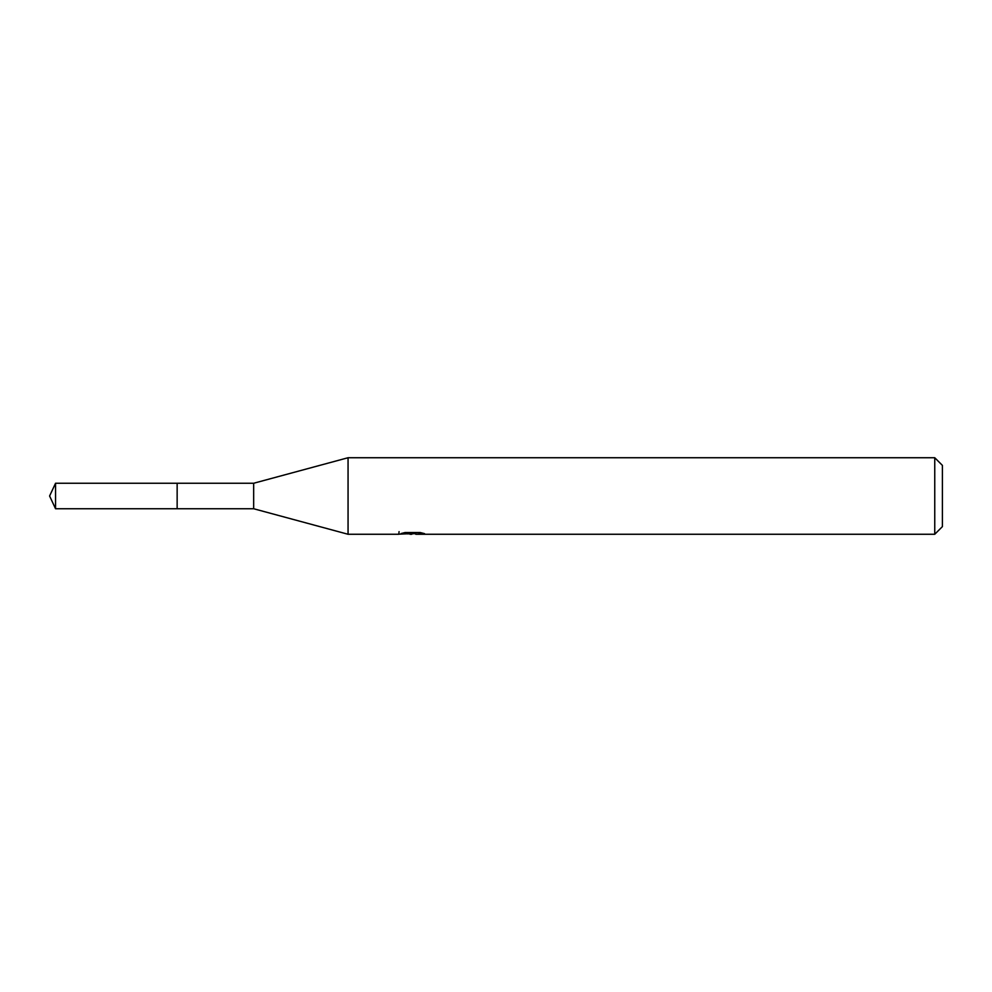 <?xml version="1.0" encoding="UTF-8"?>
<svg xmlns="http://www.w3.org/2000/svg" width="992" height="992" viewBox="0 0 992 992"><rect width="100%" height="100%" fill="white"/><g stroke="black" fill="none" stroke-linecap="round" stroke-linejoin="round"><path stroke-width="1.49" d="M399.069 531.625L398.809 534.266L348.056 534.266L253.667 508.747L177.146 508.747L177.146 483.24L253.667 483.253L348.056 457.734L934.749 457.734L942.4 465.384L942.4 526.616L934.749 534.266L415.871 534.266L415.735 532.53M253.667 508.747L253.667 483.253M348.056 534.266L348.056 457.734M415.735 533.659L407.377 533.882M411.829 534.266L410.006 534.266M934.749 534.266L934.749 457.734M399.069 534.18L413.354 533.535L401.115 533.535L405.108 532.53L420.199 532.53L424.576 533.659L415.735 534.242M413.354 532.53L413.354 533.535M55.552 483.24L49.6 496L55.552 508.76L55.552 483.24L177.146 483.24M55.552 508.76L177.146 508.76"/></g></svg>
